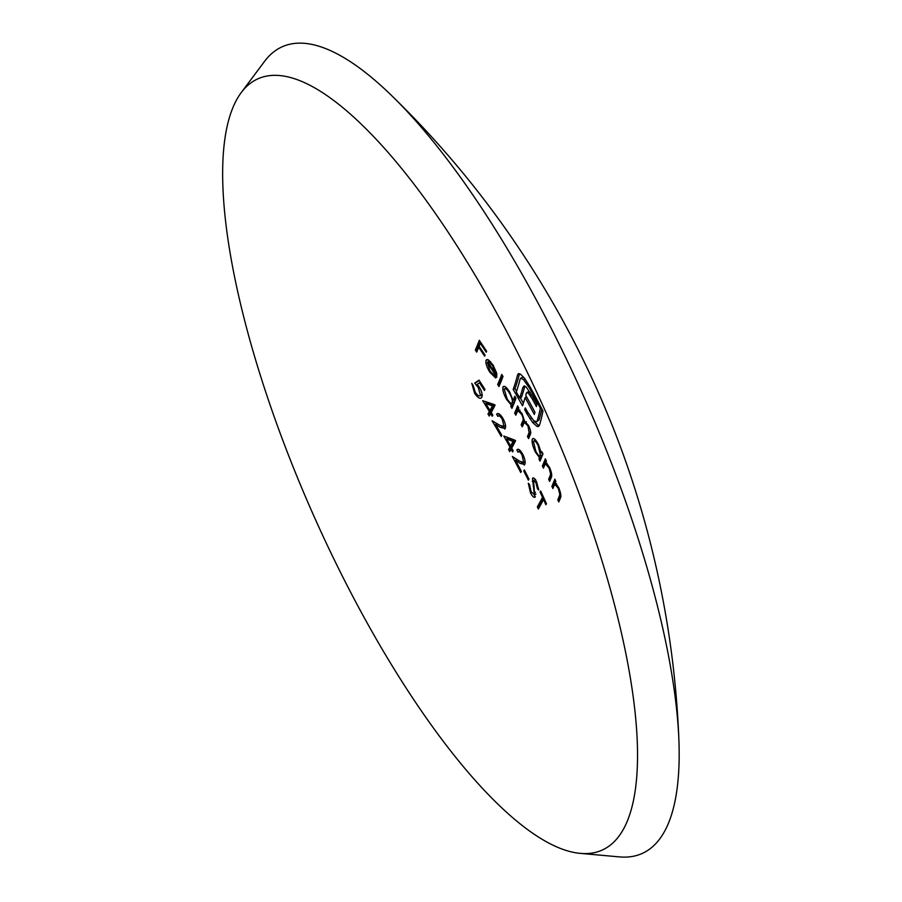 <?xml version="1.0" encoding="UTF-8"?>
<svg xmlns="http://www.w3.org/2000/svg" width="902" height="902" viewBox="0 0 902 902"><rect width="100%" height="100%" fill="white"/><g stroke="black" fill="none" stroke-linecap="round" stroke-linejoin="round"><path stroke-width="1.35" d="M545.485 463.921L544.537 465.522A906.611 230.529 -28.8 0 1 543.421 468.149A908.066 834.643 23.4 0 0 542.395 465.996A906.747 230.562 151.2 0 0 545.349 458.802A907.84 834.429 -156.6 0 1 546.375 460.956A906.611 230.529 -28.8 0 1 545.879 462.241L549.589 467.507C551.731 472.648 552.261 476.053 551.201 477.71A905.619 230.281 -28.8 0 1 549.645 481.409A908.066 834.643 23.4 0 0 548.641 479.244A905.8 230.326 151.2 0 0 550.085 475.839L550.626 473.945L549.07 468.003L545.485 463.921L546.995 463.256M554.933 484.329L553.986 485.919A904.988 230.111 -28.8 0 1 552.881 488.546A908.066 834.643 23.4 0 0 551.9 486.37A905.191 230.168 151.2 0 0 554.854 479.176A907.84 834.429 -156.6 0 1 555.824 481.341A904.988 230.111 -28.8 0 1 555.328 482.626L558.868 487.971C560.875 493.168 561.36 496.596 560.311 498.265A903.601 229.762 -28.8 0 1 558.755 501.963A908.066 834.643 23.4 0 0 557.808 499.764A903.849 229.818 151.2 0 0 559.251 496.359L559.804 494.465L558.361 488.467L554.933 484.329L556.41 483.664M481.758 397.376C480.259 399.36 477.868 397.985 474.599 393.261L471.791 383.373A906.127 832.85 -156.6 0 1 473.122 385.391L475.298 392.28C477.654 395.64 479.379 396.643 480.484 395.302L478.252 387.51L474.723 383.091A906.036 58.337 154.8 0 0 478.996 380.137A907.232 833.876 -156.6 0 1 484.96 389.416A906.172 230.416 -28.8 0 1 484.419 390.487A907.108 833.764 23.4 0 0 479.469 382.798A906.194 58.562 -25.2 0 1 477.237 384.342L479.063 386.789C481.86 391.445 482.75 394.975 481.758 397.376L480.969 398.154M481.747 395.053L479.932 395.865L482.153 394.569M521.57 414.255L518.052 410.861L517.117 412.146A908.01 230.878 -28.8 0 1 515.831 415.202A908.066 834.643 23.4 0 0 514.647 413.116A907.976 230.878 151.2 0 0 517.601 405.923A907.84 834.429 -156.6 0 1 518.785 407.997A908.01 230.878 -28.8 0 1 518.3 409.237L522.111 413.747L524.423 420.896L528.493 425.462C530.68 430.085 531.255 433.163 530.229 434.674A907.908 230.856 -28.8 0 1 528.583 438.597A908.066 834.643 23.4 0 0 527.467 436.489A907.953 230.867 151.2 0 0 529.113 432.565L527.963 425.958L524.536 422.519L523.498 424.041A908.066 230.901 -28.8 0 1 522.303 426.86A908.066 834.643 23.4 0 0 521.153 424.763A908.066 230.901 151.2 0 0 522.698 421.076C523.656 420.129 523.273 417.851 521.57 414.255L522.235 413.962M504.489 386.349L502.989 387.014C504.252 385.301 506.496 387.014 509.743 392.144L513.148 400.465A907.829 230.833 151.2 0 0 514.76 396.237A907.626 834.237 -156.6 0 1 515.967 398.312A907.874 230.844 -28.8 0 1 511.93 408.358A908.066 834.643 23.4 0 0 510.735 406.283A907.829 230.833 151.2 0 0 511.276 405.032L506.642 399.53C503.575 393.982 502.358 389.811 502.989 387.014L503.587 386.338M524.378 469.965A906.442 833.144 -156.6 0 1 528.955 479.109A907.164 230.664 -28.8 0 1 528.369 480.202A906.262 832.974 23.4 0 0 523.791 471.058A907.57 230.765 151.2 0 0 524.378 469.965M535.382 496.799C534.164 498.096 532.541 496.776 530.511 492.842L528.29 483.224A905.033 595.117 171.9 0 1 529.587 484.701L531.131 491.737L534.379 494.623L532.462 478.41C533.443 477.248 534.818 478.398 536.577 481.86L538.708 490.023A905.416 524.118 -11.1 0 0 537.445 488.715L535.912 482.694L533.533 480.507L534.863 497.318M535.585 479.458L533.533 480.507M533.522 477.936L532.913 477.947M535.901 494.116L534.085 494.927L535.698 494.037M543.5 499.494A905.394 230.213 -28.8 0 1 538.347 509.01A905.642 832.399 23.4 0 0 537.355 506.845A905.585 230.269 151.2 0 0 542.508 497.318A907.108 833.764 23.4 0 0 540.084 492.064A906.014 230.371 151.2 0 0 540.636 490.992A907.232 833.876 -156.6 0 1 546.432 503.699A904.92 230.1 -28.8 0 1 545.879 504.77A907.108 833.764 23.4 0 0 543.5 499.494L544.357 499.099M517.568 374.871L518.492 373.631L520.082 373.879L524.423 378.085L529.824 386.451A902.44 829.457 -156.6 0 1 542.959 411.008A907.728 230.811 -28.8 0 1 539.497 425.203L538.528 426.545L537.062 426.432L532.699 422.587L526.926 413.747A907.378 834 23.4 0 0 524.693 409.7A908.066 230.901 151.2 0 0 525.314 407.93A907.164 833.809 -156.6 0 1 527.535 411.977L533.646 420.569L536.442 421.843L537.209 420.783A907.852 230.844 151.2 0 0 540.354 408.234A903.003 829.975 23.4 0 0 529.508 388.097L523.431 379.528L520.758 378.175L520.082 379.19A907.829 230.833 -28.8 0 1 516.316 392.02A907.164 833.809 -156.6 0 1 519.71 397.929A907.964 230.867 151.2 0 0 522.822 387.68L524.085 385.943L526.261 387.071L533.353 397.782A903.624 830.55 -156.6 0 1 536.904 404.389A907.976 230.878 -28.8 0 1 536.419 406.565A904.255 831.137 23.4 0 0 532.315 398.943L528.358 393.092L527.05 392.415L526.317 393.351A908.043 230.889 -28.8 0 1 525.765 395.392A905.676 832.445 -156.6 0 1 534.954 412.248A907.976 230.878 -28.8 0 1 534.322 414.458A906.138 832.862 23.4 0 0 525.133 397.59A908.043 230.889 -28.8 0 1 523.104 403.949A907.164 833.809 -156.6 0 1 523.149 404.017A908.043 230.889 -28.8 0 1 522.529 405.799A907.378 834 23.4 0 0 513.182 389.484A907.694 230.799 151.2 0 0 517.568 374.871L519.394 374.059A909.78 231.329 -28.8 0 1 514.997 388.672L513.182 389.484M528.876 391.603L526.317 393.351M518.436 449.297L516.835 450.019C518.154 448.271 520.116 449.658 522.709 454.191C524.908 458.69 525.607 462.106 524.795 464.451L520.296 463.459A906.442 401.469 -15.1 0 0 515.628 460.403A905.845 832.591 -156.6 0 1 521.345 471.396A907.649 230.788 -28.8 0 1 520.725 472.49A905.642 832.399 23.4 0 0 512.325 456.48A906.589 401.57 164.9 0 1 519.608 461.181L523.656 462.41L522.1 455.16C520.307 451.97 518.921 450.955 517.962 452.127A906.837 833.504 23.4 0 0 516.835 450.019L517.545 449.331M524.795 464.451L524.175 465.082M520.251 450.899L517.962 452.127M525.032 462.049L523.216 462.861L525.122 461.756M509.72 451.676A905.642 832.399 23.4 0 0 508.581 449.568A908.066 230.901 151.2 0 0 509.957 447.099A906.082 832.805 23.4 0 0 503.79 436.049A907.762 282.055 161.9 0 1 515.324 440.39A907.265 833.899 -156.6 0 1 515.561 440.819A908.066 230.901 -28.8 0 1 511.705 448.102A906.262 832.974 -156.6 0 1 513.17 450.808A908.043 230.889 -28.8 0 1 512.573 451.902A906.082 832.805 23.4 0 0 511.107 449.196A908.066 230.901 -28.8 0 1 509.72 451.676M484.678 356.189A907.964 834.542 23.4 0 0 478.714 347.293A903.917 229.841 -28.8 0 1 476.707 352.107A908.066 834.643 23.4 0 0 475.343 350.1A903.68 229.785 151.2 0 0 479.289 340.302A907.649 834.249 -156.6 0 1 486.606 351.205A904.898 230.089 -28.8 0 1 486.234 352.197A907.728 834.327 23.4 0 0 480.281 343.29A903.917 229.841 -28.8 0 1 479.12 346.289A907.919 834.508 -156.6 0 1 485.084 355.185A904.898 230.089 -28.8 0 1 484.678 356.189M626.777 822.376A422.294 127.069 -114 0 0 637.274 741.737A422.294 127.069 -114 0 0 362.164 125.04A422.294 127.069 -114 0 0 241.127 92.737A422.294 127.069 -114 0 0 313.975 516.248A422.294 127.069 -114 0 0 580.448 853.382A422.294 127.069 -114 0 0 626.777 822.376M489.234 416.059A905.642 832.399 23.4 0 0 487.982 414.007A907.108 230.653 151.2 0 0 489.369 411.537A906.082 832.805 23.4 0 0 482.671 400.725A907.998 282.134 161.9 0 1 494.815 404.784A907.265 833.899 -156.6 0 1 495.074 405.212A907.22 230.686 -28.8 0 1 491.218 412.496A906.262 832.974 -156.6 0 1 492.808 415.145A907.356 230.72 -28.8 0 1 492.21 416.239A906.082 832.805 23.4 0 0 490.609 413.59A907.22 230.686 -28.8 0 1 489.234 416.059M498.276 413.544L496.619 414.289C497.96 412.53 500.046 413.871 502.865 418.302C505.267 422.7 506.067 426.071 505.278 428.405L500.554 427.514A907.773 402.055 -15.1 0 0 495.604 424.594A905.845 832.591 -156.6 0 1 501.85 435.339A907.942 230.867 -28.8 0 1 501.23 436.444A905.642 832.399 23.4 0 0 492.064 420.772A907.829 402.112 164.9 0 1 499.787 425.27L504.049 426.409L502.245 419.272C500.294 416.149 498.829 415.168 497.848 416.352A906.837 833.504 23.4 0 0 496.619 414.289L497.352 413.59M505.278 428.405L504.646 429.036M500.148 415.123L497.848 416.352M505.413 426.048L503.598 426.86L505.56 425.733M487.711 359.56L486.077 360.293L488.286 359.785L492.977 364.915L496.652 372.988L496.788 377.284A908.021 834.587 23.4 0 0 487.328 362.48L490.102 371.162L494.623 375.739A907.852 846.099 -78.2 0 1 495.593 377.961L489.887 372.312C486.674 366.99 485.4 362.987 486.077 360.293L486.719 359.56M501.726 374.454A907.626 834.237 -156.6 0 1 502.989 376.506A906.972 230.619 -28.8 0 1 498.953 386.552A908.066 834.643 23.4 0 0 497.69 384.511A906.837 230.585 151.2 0 0 501.726 374.454M533.736 438.564L532.327 439.195C533.544 437.493 535.585 439.297 538.449 444.596L541.392 453.075A907.153 230.664 151.2 0 0 541.91 451.755A907.84 834.429 -156.6 0 1 542.959 453.898A907.04 230.63 -28.8 0 1 540.005 461.091A908.066 834.643 23.4 0 0 538.956 458.96A907.153 230.664 151.2 0 0 539.497 457.697L535.36 451.981C532.665 446.264 531.65 442.003 532.327 439.195L532.902 438.519M580.448 853.382L619.482 856.9A441.676 132.898 -114 0 0 667.931 824.473A441.676 132.898 -114 0 0 678.902 740.125A441.676 132.898 -114 0 0 391.175 95.138A441.676 132.898 -114 0 0 264.579 61.347L241.127 92.737M480.259 341.734A905.766 230.314 -28.8 0 1 477.169 349.288A910.152 836.549 -156.6 0 1 477.62 349.953M477.169 349.288L475.343 350.1M479.548 346.92L478.714 347.293M481.07 342.94L480.281 343.29M490.789 410.072A908.167 834.733 -156.6 0 1 491.184 410.726L489.369 411.537M485.58 401.649A908.167 834.733 -156.6 0 1 486.595 403.273M491.184 410.726A909.193 231.183 -28.8 0 1 489.809 413.195L487.982 414.007M489.809 413.195A907.728 834.327 -156.6 0 1 490.338 414.074M491.613 413.15L490.609 413.59M485.772 403.645L487.599 402.833A910.107 282.574 161.9 0 1 494.24 405.043A909.193 231.183 -28.8 0 1 491.782 409.632L489.966 410.444A907.108 230.653 151.2 0 0 492.424 405.855A908.021 281.92 -18.1 0 0 485.772 403.645A906.262 832.974 -156.6 0 1 489.966 410.444M494.24 405.043L492.424 405.855M503.169 418.855L502.245 419.272M495.57 422.779A907.728 834.327 -156.6 0 1 496.427 424.222M497.34 423.816L495.604 424.594M498.524 413.623A908.923 835.421 -156.6 0 1 499.573 415.382M511.411 445.622A908.167 834.733 -156.6 0 1 511.772 446.287L509.957 447.099M506.653 437.075A908.167 834.733 -156.6 0 1 507.555 438.676M511.772 446.287A910.152 231.431 -28.8 0 1 510.397 448.756L508.581 449.568M510.397 448.756A907.728 834.327 -156.6 0 1 510.87 449.624M512.065 448.768L511.107 449.196M506.698 439.06L508.525 438.248A909.78 282.461 161.9 0 1 514.828 440.604A910.152 231.431 -28.8 0 1 512.381 445.193L510.555 446.005A908.066 230.901 151.2 0 0 513.012 441.416A907.694 281.819 -18.1 0 0 506.698 439.06A906.262 832.974 -156.6 0 1 510.555 446.005M514.828 440.604L513.012 441.416M522.991 454.766L522.1 455.16M515.741 458.656A907.728 834.327 -156.6 0 1 516.474 460.031M517.297 459.659L515.628 460.403M518.774 449.421A908.923 835.421 -156.6 0 1 519.699 451.158M514.997 388.672A909.464 835.917 -156.6 0 1 516.542 391.333M520.217 397.703A909.464 835.917 -156.6 0 1 523.352 403.228M526.621 396.925L525.133 397.59M530.173 392.28L528.358 393.092M531.537 394.546L530.083 395.2M524.919 386.079L522.822 387.68M524.637 386.868A910.05 231.397 -28.8 0 1 521.525 397.117L519.71 397.929M524.987 378.829L523.431 379.528M530.5 387.657L529.508 388.097M541.301 407.805L540.354 408.234M541.876 408.899A909.938 231.374 -28.8 0 1 539.024 419.971L537.209 420.783M539.024 419.971L536.442 421.843M525.979 409.136L524.693 409.7M528.211 413.172L526.926 413.747M531.391 418.066L529.902 418.731M537.062 426.432L538.877 425.62L534.514 421.786L532.699 422.587M543.714 497.69A907.671 230.799 -28.8 0 1 539.182 506.022L537.355 506.845M543.376 496.934L542.508 497.318M539.182 506.022A907.728 834.327 -156.6 0 1 539.554 506.845M540.952 491.68L540.084 492.064M531.481 492.413L530.511 492.842M536.78 482.311L535.912 482.694M538.494 488.253L537.445 488.715M533.42 480.834L532.27 481.341M535.495 492.289L534.548 492.717M524.727 470.641L523.791 471.058M488.061 362.153L487.328 362.48M490.654 371.974L489.887 372.312M496.855 373.913L495.863 374.364L492.695 365.885L489.696 362.3L487.835 361.803A907.987 834.564 -156.6 0 1 495.863 374.364M493.394 365.581L492.695 365.885M490.722 361.849L489.696 362.3M489.651 360.992L487.835 361.803M502.662 375.976A908.934 231.115 -28.8 0 1 499.516 383.7A910.152 836.549 -156.6 0 1 499.9 384.331M499.516 383.7L497.69 384.511M515.685 397.816A909.904 231.363 -28.8 0 1 514.963 399.654L513.148 400.465M507.375 399.203L506.642 399.53M510.735 406.283L512.55 405.472A909.904 231.363 -28.8 0 0 513.091 404.22L511.276 405.032M512.55 405.472A910.152 836.549 -156.6 0 1 512.9 406.08M510.081 392.753L509.416 393.046C506.935 389.112 505.21 387.781 504.229 389.089L507.071 398.707C509.574 402.709 511.299 404.04 512.246 402.687C512.753 400.544 511.806 397.331 509.416 393.046M506.473 387.781L504.229 389.089M514.061 401.875L511.784 403.239L514.061 401.875M518.481 407.467A910.062 231.408 -28.8 0 1 516.463 412.304A910.152 836.549 -156.6 0 1 516.812 412.902M516.463 412.304L514.647 413.116M524.412 420.524A910.152 231.431 -28.8 0 1 522.968 423.951L521.153 424.763M522.968 423.951A910.152 836.549 -156.6 0 1 523.284 424.538M528.606 425.676L527.963 425.958M530.692 432.329A910.039 231.397 -28.8 0 1 529.282 435.677L527.467 436.489M529.282 435.677A910.152 836.549 -156.6 0 1 529.587 436.241M479.199 380.452A908.122 58.472 -25.2 0 1 476.549 382.268L474.723 383.091M479.244 387.071L478.252 387.51M475.647 392.798L474.599 393.261M480.439 382.358L479.469 382.798M555.643 480.946A907.277 230.698 -28.8 0 1 553.715 485.558A910.152 836.549 -156.6 0 1 553.941 486.043M553.715 485.558L551.9 486.37M558.958 488.196L558.361 488.467M560.717 494.059L559.804 494.465M560.83 496.134A905.935 230.36 -28.8 0 1 559.635 498.953L557.808 499.764M546.161 460.505A908.833 231.092 -28.8 0 1 544.21 465.184A910.152 836.549 -156.6 0 1 544.458 465.714M544.21 465.184L542.395 465.996M549.69 467.721L549.07 468.003M551.573 473.527L550.626 473.945M551.72 475.478A907.886 230.856 -28.8 0 1 550.468 478.432L548.641 479.244M542.35 452.646L541.392 453.075M536.047 451.676L535.36 451.981M538.956 458.96L540.772 458.148A909.239 231.194 -28.8 0 0 541.313 456.886L539.497 457.697M538.753 445.216L538.122 445.498C535.935 441.428 534.367 440.041 533.42 441.326L535.777 451.169C537.987 455.296 539.543 456.694 540.478 455.352L538.122 445.498M535.653 440.029L533.42 441.326M541.831 455.093L540.016 455.905L541.831 455.082M502.346 426.714L500.554 427.514M522.033 462.681L520.296 463.459M533.657 398.346L532.315 398.943M534.243 486.325L533.398 486.708M524.4 420.321L522.698 421.076M530.68 431.866L529.113 432.565M560.852 495.649L559.251 496.359M551.72 475.106L550.085 475.839M678.902 740.125A949.738 949.738 0 0 0 391.186 95.15M528.673 391.66L526.847 392.471M522.585 377.363L520.758 378.175M519.868 410.049L518.052 410.861M526.34 421.708L524.524 422.519"/></g></svg>
